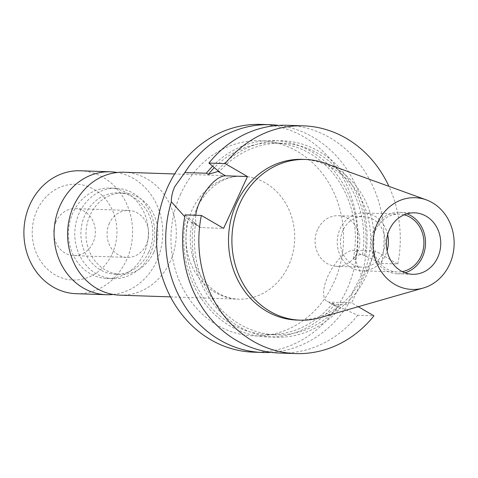 <?xml version="1.0" encoding="UTF-8"?>
<svg xmlns="http://www.w3.org/2000/svg" width="478" height="478" viewBox="0 0 478 478"><rect width="100%" height="100%" fill="white"/><g stroke="black" fill="none" stroke-linecap="round" stroke-linejoin="round"><path stroke-width="0.36" stroke-dasharray="2.39 1.79" d="M109.444 223.202A23.512 20.781 91.9 0 0 127.07 257.409A23.512 20.781 91.9 0 0 146.286 244.628A23.512 20.781 91.9 0 0 128.66 210.416A23.512 20.781 91.9 0 0 109.444 223.202M56.159 221.398A23.512 20.781 91.9 0 0 73.785 255.611A23.512 20.781 91.9 0 0 92.995 242.824A23.512 20.781 91.9 0 0 75.375 208.617A23.512 20.781 91.9 0 0 56.159 221.398M112.127 253.949A47.925 42.357 91.9 0 0 94.196 189.455A47.925 42.357 91.9 0 0 37.033 210.272A47.925 42.357 91.9 0 0 54.958 274.772A47.925 42.357 91.9 0 0 112.127 253.949M76.163 293.695A61.495 54.343 91.9 0 0 126.413 260.253A61.495 54.343 91.9 0 0 80.316 170.777M113.119 294.466A61.495 54.343 91.9 0 0 156.581 261.275A61.495 54.343 91.9 0 0 117.235 172.504M143.83 253.86A45.213 39.961 91.9 0 0 109.94 188.069A45.213 39.961 91.9 0 0 72.991 212.656A45.213 39.961 91.9 0 0 106.887 278.447A45.213 39.961 91.9 0 0 143.83 253.86M150.176 254.075A45.213 39.961 91.9 0 0 116.279 188.284A45.213 39.961 91.9 0 0 79.33 212.871A45.213 39.961 91.9 0 0 113.226 278.662A45.213 39.961 91.9 0 0 150.176 254.075M148.748 252.085A40.696 35.964 91.9 0 0 118.245 192.873A40.696 35.964 91.9 0 0 84.988 214.998A40.696 35.964 91.9 0 0 115.497 274.211A40.696 35.964 91.9 0 0 148.748 252.085M153.82 252.253A40.696 35.964 91.9 0 0 123.318 193.04A40.696 35.964 91.9 0 0 90.067 215.172A40.696 35.964 91.9 0 0 120.57 274.384A40.696 35.964 91.9 0 0 153.82 252.253M119.864 295.171A61.495 54.343 91.9 0 0 170.114 261.735A61.495 54.343 91.9 0 0 124.017 172.253M317.619 229.458A25.322 22.376 91.9 0 0 336.602 266.3A25.322 22.376 91.9 0 0 357.293 252.533A25.322 22.376 91.9 0 0 338.31 215.692A25.322 22.376 91.9 0 0 317.619 229.458M342.995 230.312A25.322 22.376 91.9 0 0 361.977 267.16A25.322 22.376 91.9 0 0 382.669 253.388A25.322 22.376 91.9 0 0 363.686 216.546A25.322 22.376 91.9 0 0 342.995 230.312M404.161 214.819A28.937 25.573 91.9 0 0 399.333 214.132A28.937 25.573 91.9 0 0 375.684 229.864A28.937 25.573 91.9 0 0 397.379 271.976A28.937 25.573 91.9 0 0 402.243 271.612M387.652 234.614A28.937 25.573 91.9 0 0 363.812 212.931A28.937 25.573 91.9 0 0 340.163 228.669A28.937 25.573 91.9 0 0 361.858 270.775A28.937 25.573 91.9 0 0 385.501 255.037A28.937 25.573 91.9 0 0 387.102 250.747M406.963 213.815A30.747 27.174 91.9 0 0 399.393 212.322A30.747 27.174 91.9 0 0 374.268 229.04A30.747 27.174 91.9 0 0 397.32 273.78A30.747 27.174 91.9 0 0 404.974 272.807M319.896 317.727A80.394 71.049 91.9 0 0 365.927 276.457A80.394 71.049 91.9 0 0 325.118 163.249M296.85 320.063A80.394 71.049 91.9 0 0 362.545 276.344A80.394 71.049 91.9 0 0 302.281 159.365M253.43 352.161A113.943 100.697 91.9 0 0 346.538 290.206A113.943 100.697 91.9 0 0 261.119 124.411M358.267 306.709L351.689 302.879L375.529 251.046L397.786 263.993L381.546 263.444L362.563 254.72L361.123 254.672C358.62 254.625 356.032 255.969 353.356 258.7L355.321 259.847L361.458 275.364A113.943 100.697 91.9 0 0 278.704 125.403M361.458 275.364L353.302 290.433L348.026 304.576L334.893 304.259L332.927 303.118L334.743 305.86L338.723 306.553L357.705 315.277L373.945 315.827M271.032 352.352A113.943 100.697 91.9 0 0 348.026 304.576M332.927 303.118A95.857 84.714 91.9 0 1 267.399 334.54A95.857 84.714 91.9 0 1 187.92 218.775L185.954 217.627A98.283 86.859 91.9 0 0 230.408 326.211A98.283 86.859 91.9 0 0 334.893 304.259M355.321 259.847A98.283 86.859 91.9 0 0 314.703 153.635A98.283 86.859 91.9 0 0 212.596 166.177M353.356 258.7A95.857 84.714 91.9 0 0 273.876 142.934A95.857 84.714 91.9 0 0 214.329 167.653M362.563 254.72A95.857 84.714 91.9 0 0 282.331 143.221A95.857 84.714 91.9 0 0 219.474 171.494M187.92 218.775L191.296 222.431L195.633 223.328A95.857 84.714 91.9 0 0 275.86 334.827A95.857 84.714 91.9 0 0 338.723 306.553M364.553 255.879A98.283 86.859 91.9 0 0 319.328 151.55A98.283 86.859 91.9 0 0 217.484 170.335M195.633 223.328L193.644 222.168A98.283 86.859 91.9 0 0 238.863 326.492A98.283 86.859 91.9 0 0 340.712 307.707M381.546 263.444A113.943 100.697 91.9 0 0 287.17 125.29M193.644 222.168L185.106 214.891M279.481 353.045A113.943 100.697 91.9 0 0 357.705 315.277M397.786 263.993A113.943 100.697 91.9 0 0 388.937 186.354M375.529 251.046L353.618 250.305A29.116 12.309 -59.8 0 0 329.497 272.878A29.116 12.309 -59.8 0 0 327.06 301.391A29.116 12.309 -59.8 0 0 329.778 302.138L351.689 302.879M195.729 215.249A29.116 12.309 -59.8 0 0 198.979 226.895A29.116 12.309 -59.8 0 0 201.698 227.642L223.602 228.382M288.533 265.732A61.495 54.343 -88.1 0 1 238.283 299.174A61.495 54.343 -88.1 0 1 192.186 209.693A61.495 54.343 -88.1 0 1 242.436 176.257A61.495 54.343 -88.1 0 1 288.533 265.732M180.762 193.787A97.667 86.315 91.9 0 0 217.293 325.207A97.667 86.315 91.9 0 0 333.787 282.785A97.667 86.315 91.9 0 0 297.256 151.365A97.667 86.315 91.9 0 0 180.762 193.787M337.283 306.506L329.778 302.138M361.123 254.672L353.618 250.305M194.193 223.28L201.698 227.642M170.473 296.88L238.283 299.174C221.541 298.439 207.542 287.696 200.025 274.748C188.236 253.734 187.131 231.591 196.709 208.33C208.701 183.552 228.633 175.259 242.436 176.257L174.625 173.968M73.785 255.611L127.07 257.409M109.94 188.069L116.279 188.284M118.245 192.873L123.318 193.04M336.602 266.3L361.977 267.16M361.858 270.775L397.379 271.976M397.32 273.78L412.544 274.294M273.876 142.934L282.331 143.221M267.399 334.54L275.86 334.827M399.393 212.322L414.617 212.835M363.812 212.931L399.333 214.132M338.31 215.692L363.686 216.546M334.743 305.86L327.06 301.391M191.296 222.431L198.979 226.895M115.497 274.211L120.57 274.384M106.887 278.447L113.226 278.662M75.375 208.617L128.66 210.416"/><path stroke-width="0.72" d="M117.235 172.504A61.495 54.343 91.9 0 0 110.49 171.799L80.316 170.777A61.495 54.343 91.9 0 0 30.066 204.22A61.495 54.343 91.9 0 0 76.163 293.695L106.337 294.711A61.495 54.343 91.9 0 0 113.119 294.466M110.49 171.799A61.495 54.343 91.9 0 0 60.24 205.235A61.495 54.343 91.9 0 0 106.337 294.711M174.625 173.968L124.017 172.253A61.495 54.343 91.9 0 0 73.773 205.695A61.495 54.343 91.9 0 0 119.864 295.171L170.473 296.88M388.937 186.354A113.943 100.697 91.9 0 0 303.411 125.839L287.17 125.29A113.943 100.697 91.9 0 0 208.946 163.058L217.484 170.335L219.474 171.494L218.034 171.447L208.348 174.356L206.382 173.215L184.795 172.612L174.781 186.599C172.379 191.941 171.238 197.02 171.363 201.824A113.943 100.697 91.9 0 0 262.559 352.471A113.943 100.697 91.9 0 0 271.032 352.352M303.411 125.839A113.943 100.697 91.9 0 0 225.186 163.607L247.443 176.549L225.538 175.808A29.116 12.309 -59.8 0 0 200.001 201.268A29.116 12.309 -59.8 0 0 195.729 215.249M402.243 271.612A28.937 25.573 91.9 0 0 421.028 256.238A28.937 25.573 91.9 0 0 404.161 214.819M389.492 229.56A30.747 27.174 91.9 0 0 412.544 274.294A30.747 27.174 91.9 0 0 437.669 257.576A30.747 27.174 91.9 0 0 414.617 212.835A30.747 27.174 91.9 0 0 389.492 229.56M404.974 272.807A30.747 27.174 91.9 0 0 422.444 257.062A30.747 27.174 91.9 0 0 406.963 213.815M449.535 264.477A45.894 40.558 91.9 0 0 426.239 199.852A45.894 40.558 91.9 0 0 377.626 222.658A45.894 40.558 91.9 0 0 381.659 272.185A45.894 40.558 91.9 0 0 423.257 288.037A45.894 40.558 91.9 0 0 449.535 264.477M426.239 199.852L325.118 163.249A80.394 71.049 91.9 0 0 305.663 159.485A80.394 71.049 91.9 0 0 239.968 203.198A80.394 71.049 91.9 0 0 300.232 320.176A80.394 71.049 91.9 0 0 319.896 317.727L423.257 288.037M305.663 159.485L302.281 159.365A80.394 71.049 91.9 0 0 236.586 203.084A80.394 71.049 91.9 0 0 296.85 320.063L300.232 320.176M278.704 125.403A113.943 100.697 91.9 0 0 270.255 124.716L261.119 124.411A113.943 100.697 91.9 0 0 168.011 186.366A113.943 100.697 91.9 0 0 253.43 352.161L262.559 352.471M270.255 124.716A113.943 100.697 91.9 0 0 184.795 172.612M171.363 201.824L184.478 216.391M212.596 166.177A98.283 86.859 91.9 0 0 206.382 173.215M214.329 167.653A95.857 84.714 91.9 0 0 208.348 174.356M295.721 353.589A113.943 100.697 91.9 0 1 201.346 215.435L185.106 214.891A113.943 100.697 91.9 0 0 279.481 353.045L295.721 353.589A113.943 100.697 91.9 0 0 373.945 315.827L358.267 306.709M225.186 163.607L208.946 163.058M247.443 176.549L223.602 228.382L201.346 215.435M387.102 250.747A28.937 25.573 91.9 0 0 387.652 234.614M218.034 171.447L225.538 175.808"/></g></svg>
